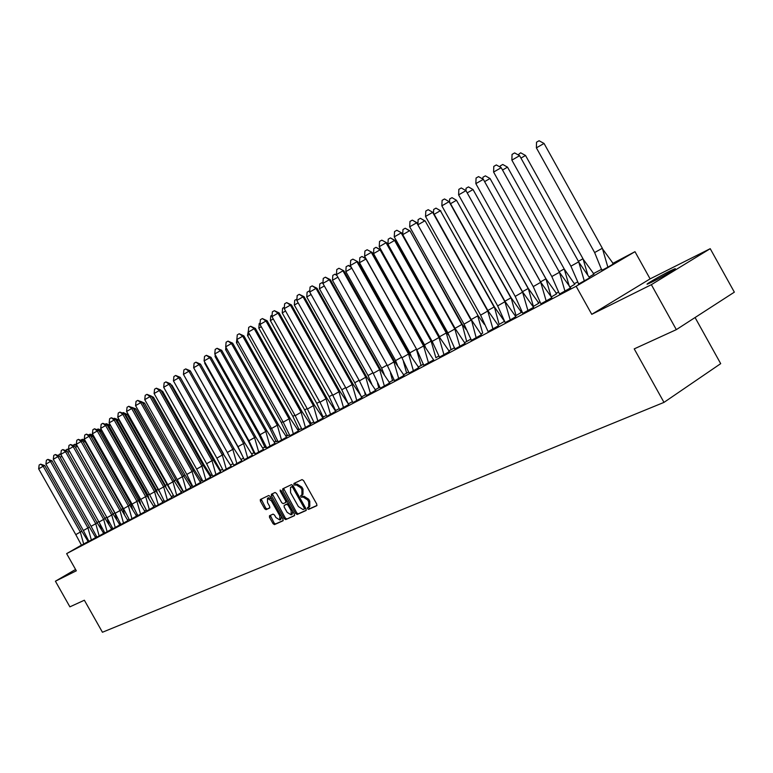 <?xml version="1.0" encoding="UTF-8"?>
<svg xmlns="http://www.w3.org/2000/svg" width="773" height="773" viewBox="0 0 773 773"><rect width="100%" height="100%" fill="white"/><g stroke="black" fill="none" stroke-linecap="round" stroke-linejoin="round"><path stroke-width="1.16" d="M307.519 508.731L308.562 509.397L316.766 505.735L316.766 504.102L303.547 480.545L302.05 479.598L293.972 483.454L293.982 484.603L295.015 485.26L296.049 484.768L300.813 487.792L301.905 489.744L301.914 494.981L300.745 495.522L300.755 496.672L301.789 497.329L302.832 496.855L307.606 499.899L308.698 501.851L308.717 507.049L307.519 507.59L307.519 508.731M308.408 507.194L309.635 508.731L316.998 505.445M294.89 483.019L296.088 484.613L297.132 484.12L296.049 484.768M301.644 495.106L302.861 496.672L303.905 496.198L302.832 496.855M670.239 270.888L674.771 268.811C678.713 267.342 661.495 277.333 651.929 282.068L647.542 284.078C643.783 285.44 660.654 275.652 670.239 270.888M710.223 248.684L734.35 292.155L676.336 329.636L651.349 284.677L710.223 248.684L650.103 278.879L634.991 251.689L576.127 286.261L66.633 553.632L81.445 545.139M75.561 569.459L55.414 581.209L76.324 570.803L66.633 553.632M676.336 329.636L634.218 348.884L663.988 402.385L102.442 632.256L84.363 600.225L69.889 606.844L55.414 581.209M269.497 515.755L269.487 517.33L273.053 523.669L274.463 524.606L282.995 520.799L282.976 519.224L270.164 496.43L268.733 495.503L260.337 499.513L260.366 501.088L264.666 508.74L266.076 509.668L269.69 507.987L269.671 506.412L267.526 502.595L267.468 498.353L271.352 500.798L279.778 515.794L279.836 519.997L275.922 517.533L274.521 515.04L273.091 514.113L269.497 515.755M650.103 278.879L591.76 314.331L651.349 284.677M591.76 314.331L576.127 286.261M295.692 513.533L297.161 514.48L306.031 510.528L306.069 508.895L292.977 485.57L291.498 484.632L282.715 488.826L282.725 490.449L295.692 513.533L296.755 512.876L298.223 513.823L306.301 510.219M294.368 515.726L285.691 519.601L284.242 518.654L271.42 495.831L271.4 494.227L275.072 492.478L276.521 493.406L281.749 502.711L283.189 503.648L285.681 502.498L285.662 500.894L280.203 491.164L280.193 490.034L281.227 490.681L294.387 514.113L294.474 515.668M663.988 402.385L720.697 363.648L695.072 317.529M191.52 485.599L192.245 485.222M200.98 480.613L202.091 480.033M210.623 475.53L212.14 474.728M220.479 470.332L222.411 469.308M230.528 465.027L232.905 463.771M240.905 459.558L243.495 458.186M251.727 453.848L254.114 452.582M262.781 448.011L264.975 446.862M274.096 442.05L276.058 441.016M285.662 435.953L287.401 435.035M297.489 429.711L298.996 428.918M309.606 423.324L310.852 422.657M321.993 416.782L322.988 416.261M334.69 410.086L335.395 409.709M520.799 311.925L521.727 311.432M538.172 302.755L539.815 301.895M556.029 293.344L558.425 292.078M574.387 283.662L577.586 281.971M593.268 273.69L601.713 269.246M612.709 263.438L634.991 251.689M87.861 541.458L88.895 540.858M95.417 537.119L96.49 536.501M519.611 155.692L511.871 160.137L512.045 154.407L514.625 152.919L519.611 155.692L578.697 261.834L584.301 281.024L578.301 284.174L589.654 277.865M602.215 270.154L607.868 267.178L601.848 270.357L594.63 252.549L536.385 147.856L544.047 143.449L602.341 248.249L607.868 267.178L613.453 263.912L602.563 248.916M570.658 287.846L559.459 272.289L551.806 276.541L559.497 294.049L570.658 287.846M501.213 167.683L493.599 172.06L493.792 166.398L496.324 164.939L501.213 167.683L559.459 272.27L564.966 291.17L559.497 294.059M593.645 274.357L589.152 276.995L594.002 274.154L583.122 259.119M551.854 297.731L540.791 282.28L533.235 286.609L540.878 303.837L551.854 297.731M540.791 282.28L483.338 179.336L540.771 282.406L546.192 301.045L540.878 303.837M564.242 269.033L574.754 284.309L569.827 287.198L574.745 284.3M533.583 307.335L522.712 292.078L515.205 296.388L522.78 313.345L533.583 307.335M522.712 292.078L465.964 190.66L522.606 292.252L527.949 310.63L522.78 313.355M556.734 293.798L545.941 278.753L551.226 297.006L556.734 293.798M551.226 297.006L556.386 293.982M515.475 316.872L510.209 319.945L515.823 316.679L505.146 301.605L497.667 305.895L505.184 322.583L510.209 319.945L504.953 301.828L449.084 201.656L441.847 205.821L497.667 305.895M510.209 319.964L505.194 322.592M538.868 303.209L528.259 288.348L533.389 306.398L538.868 303.209M533.389 306.398L538.52 303.393M488.072 331.569L498.546 325.762L488.053 310.872L480.613 315.142L488.082 331.578L492.971 329.008L487.792 311.132L432.667 212.362L425.536 216.459L480.613 315.142M521.485 312.36L511.069 297.682L516.035 315.539L521.485 312.36M516.035 315.539L521.147 312.553M476.197 337.83L481.405 334.786L471.433 319.896L476.187 337.83L471.105 340.507L481.395 334.777M499.145 324.428L504.479 321.326L494.324 306.775L499.145 324.428L504.238 321.462M455.239 348.845L459.867 346.401L454.833 329.008L447.886 332.883L454.911 349.019L465.046 343.376M482.69 333.105L480.98 334.004M439.46 357.126L449.451 351.57L439.489 337.212L432.165 341.405L439.46 357.126L443.973 354.759L439.016 337.588L386.036 242.761L379.224 246.674L432.165 341.405M455.046 328.312L461.79 324.544L410.048 230.914L462.157 324.235L466.699 341.521L470.767 339.154L464.631 342.613M424.097 365.204L428.493 362.895L423.604 345.937L416.86 349.705L423.788 365.378L433.614 359.899M451.084 349.754L454.592 347.705L448.717 350.99L451.103 349.734L446.263 332.979L439.576 336.709L439.992 337.849M409.139 373.069L418.831 367.677L409.188 353.648L401.95 357.793L409.13 373.069L413.41 370.818L408.588 354.082L356.942 261.728L350.333 265.516L401.95 357.793M435.904 357.735L438.832 356.034L435.904 357.744L431.131 341.193L424.541 344.864L425.392 347.135M394.539 380.722L404.095 375.417L394.616 361.551L387.418 365.668L394.539 380.731L398.713 378.538L393.959 362.015L342.951 270.84L336.439 274.579L387.418 365.668M418.116 367.107L423.488 364.141L421.082 365.532L416.376 349.193L409.883 352.826L411.226 356.305M380.316 388.21L389.737 382.964L380.413 369.262L373.243 373.349L380.316 388.21L384.384 386.065L379.698 369.745L329.317 279.729L322.901 283.411L373.243 373.349M406.637 373.146L403.4 374.847L408.54 372.045L406.637 373.146L403.429 361.59M366.45 395.496L375.736 390.326L366.547 376.78L359.426 380.847L366.45 395.496L370.412 393.409L365.793 377.292L316.022 288.397L309.693 292.03L359.426 380.847M390.5 373.098L392.539 380.567L389.051 382.403L393.969 379.746M352.923 402.617L362.073 397.515L353.029 384.104L345.946 388.152L352.913 402.607L356.788 400.578L352.217 384.645L303.055 296.851L296.813 300.436L345.946 388.152M377.524 383.157L378.789 387.804L375.06 389.776L379.756 387.254M339.705 409.545L348.739 404.521L339.84 391.264L332.796 395.283L339.714 409.545L343.492 407.564L338.98 391.824L290.397 305.103L284.232 308.63L332.796 395.283M311.084 294.503L306.746 296.987L354.768 382.741L361.406 396.964L365.9 394.568L365.368 394.877L364.721 392.481M326.824 416.318L335.733 411.362L326.96 398.25L319.954 402.24L326.824 416.318L330.506 414.386L326.061 398.839L278.038 313.162L271.97 316.64L319.954 402.24M298.165 302.852L294.329 305.045L341.801 389.776L348.256 403.893L352.382 401.709L352.13 401.274M314.234 422.937L323.027 418.048L314.379 405.071L307.422 409.043L314.234 422.937L317.829 421.043L313.442 405.68L265.98 321.017L259.989 324.447L307.422 409.043M335.83 410.434L339.183 408.666L335.55 410.589L329.134 396.646L282.213 312.92L282.589 308.224L284.348 307.219M310.611 424.57L302.098 411.729L295.18 415.681L301.943 429.401L310.611 424.57M302.098 411.729L255.361 328.409L254.201 328.699L301.122 412.357L305.451 427.546L301.943 429.401M323.414 416.966L326.293 415.449L323.133 417.12L316.766 403.361L270.376 320.611L270.763 315.954L272.086 315.2M289.923 435.701L298.494 430.948L290.097 418.241L283.218 422.164L289.923 435.711L293.363 433.904L289.083 418.889L242.693 336.197L236.857 339.54L283.218 422.164M313.712 422.087L311.007 423.507L304.678 409.922L258.81 328.119L259.197 323.52L260.105 322.998M278.193 441.876L286.638 437.17L278.367 424.599L271.526 428.503L278.193 441.876L281.546 440.108L277.314 425.266L231.446 343.531L225.687 346.826L271.526 428.503M299.422 429.614L301.422 428.551L299.141 429.759L292.87 416.338L247.505 335.463L248.413 330.612M266.714 447.905L275.062 443.258L266.898 430.822L260.105 434.697L266.714 447.905L269.999 446.185L265.825 431.498L220.46 350.691L214.768 353.947L260.105 434.697M289.421 434.88L287.556 435.856L281.314 422.599L236.451 342.642L236.992 338.052M255.505 453.809L258.713 452.118L254.578 437.595L248.935 440.745L255.235 453.954L263.467 449.355M276.473 441.683L277.681 441.054L276.212 441.827L270.019 428.735L225.639 349.657L225.871 347.154M244.529 459.577L247.669 457.916L243.592 443.557L238.016 446.668L244.268 459.713L252.404 455.171M265.381 447.528L266.212 447.094L265.12 447.673L258.974 434.726L215.068 356.527L215.232 354.778M233.794 465.211L241.833 460.727L234.006 448.659L227.33 452.466L233.794 465.211L236.867 463.597L232.837 449.384L188.931 371.243L183.443 374.383L227.33 452.466M254.53 453.249L254.993 452.997L254.269 453.384L248.162 440.6L204.719 363.242L204.826 362.208M223.291 470.728L231.233 466.303L223.503 454.36L216.875 458.128L223.291 470.728L226.296 469.143L222.315 455.094L178.872 377.804L173.461 380.896L216.875 458.128M243.91 458.843L237.591 446.34L194.632 369.465M213.019 476.129L215.957 474.583L212.015 460.679L206.642 463.684L212.768 476.265L220.605 471.888M202.951 481.405L210.71 477.096L203.183 465.375L196.632 469.105L202.961 481.415L205.84 479.898L201.937 466.138L159.402 390.491L154.107 393.515L196.632 469.105M230.779 465.52L223.281 453.954M193.105 486.594L195.927 485.106L192.071 471.491L186.824 474.429L192.854 486.729L200.516 482.458M171.403 385.505L172.012 385.292L220.72 470.825L220.218 471.115L220.711 470.815M183.462 491.657L191.037 487.444L183.694 475.946L177.22 479.627L183.462 491.657L186.216 490.208L182.409 476.728L140.734 402.665L135.565 405.612L177.22 479.627M210.865 476.013L210.082 476.468L211.106 475.878L203.801 464.505L202.98 465.008M174.012 496.633L181.5 492.459L174.254 481.067L167.818 484.729L174.012 496.624L176.717 495.203L172.949 481.859L131.69 408.559L126.579 411.478L167.818 484.729M201.212 481.096L200.149 481.705L201.453 480.961L194.236 469.704L193.144 470.371M164.746 501.493L167.403 500.102L163.673 486.893L158.6 489.724L164.514 501.629L171.915 497.493M191.752 486.082L190.429 486.845L191.994 485.946L184.863 474.786L183.781 476.062M155.673 506.257L162.997 502.179L155.924 491.01L149.566 494.623L155.673 506.257L158.272 504.895L154.581 491.821L114.143 420L109.148 422.85L149.566 494.623M182.486 490.961L180.901 491.87L182.718 490.836L175.684 479.772L174.418 480.545L174.804 481.821M146.783 510.934L154.02 506.904L147.044 495.831L140.715 499.426L146.783 510.934L149.324 509.591L145.682 496.653L105.63 425.546L100.693 428.368L140.715 499.426M173.394 495.754L171.567 496.797L173.21 495.377M138.067 515.523L140.56 514.2L136.947 501.387L132.048 504.122L137.836 515.649L144.986 511.649M162.427 501.629L164.185 500.624L162.427 501.629M129.516 520.016L136.599 516.064L129.777 505.194L123.535 508.74L129.516 520.007L131.961 518.722L128.386 506.025L89.108 436.31L84.276 439.074L123.535 508.74M153.469 506.363L155.131 505.407L153.46 506.363M121.129 524.413L123.525 523.157L119.989 510.576L115.196 513.262L120.897 524.538L127.903 520.635M144.677 511.001L146.242 510.103L144.677 511.001M112.906 528.742L119.834 524.877L113.177 514.19L107.012 517.697L112.906 528.742L115.254 527.495L111.756 515.04L73.213 446.678L68.488 449.374L107.012 517.697M136.058 515.552L137.536 514.702L136.058 515.552M104.828 532.974L111.698 529.157L105.109 518.567L98.983 522.055L104.828 532.974L107.147 531.766L103.679 519.427L65.492 451.703L60.816 454.379L98.983 522.055M127.613 520.016L128.994 519.214L127.613 520.007M96.915 537.138L103.708 533.351L97.195 522.857L91.098 526.326L96.915 537.138L99.186 535.95L95.755 523.727L57.917 456.64L53.289 459.288L91.098 526.326M119.322 524.394L120.627 523.64L119.322 524.384M89.146 541.226L91.369 540.056L87.967 527.94L83.368 530.52L88.924 541.342L95.639 537.593M111.186 528.684L112.404 527.978L111.186 528.684M81.513 545.226L88.161 541.525L81.803 531.215L75.783 534.626L81.513 545.236L83.697 544.086L80.334 532.085L43.191 466.245L38.65 468.834L75.783 534.626M103.205 532.897L104.345 532.239L103.205 532.887M308.929 506.904L309.789 506.383L309.78 501.184L308.698 501.851M303.905 496.198L308.678 499.232L309.78 501.184M302.098 494.855L302.997 494.324L302.987 489.087L301.905 489.744M297.132 484.12L301.885 487.135L302.987 489.087M283.585 488.41L296.755 512.876M304.185 509.088L304.204 507.948L292.725 487.492L291.692 486.835L290.522 487.405L290.542 492.614L298.359 506.537L303.084 509.581L304.185 509.088M304.253 509.04L305.47 507.822M293.431 486.391L291.692 486.835M291.44 486.855L292.774 486.188M294.629 515.427L285.691 519.601M272.27 493.812L285.305 518.007L286.744 518.944M285.73 502.46L286.996 500.952M287.17 512.364L291.15 514.847L291.112 510.586L288.107 505.242L286.657 504.305L284.164 505.445L284.174 507.049L287.17 512.364M291.228 514.799L292.213 514.19L292.687 511.079M288.696 503.977L286.657 504.305M285.169 504.837L287.72 503.648M279.913 519.949L280.889 519.34L281.372 516.374M271.632 499.029L268.531 497.715L267.468 498.353M261.197 499.097L265.719 508.103L267.129 509.03L269.903 507.745M270.308 515.388L274.106 523.021L275.517 523.959L283.218 520.519M607.868 267.178L613.095 264.115M544.047 143.449L539.071 140.744L536.52 142.213L536.385 147.856L594.63 252.549L602.341 248.249M578.697 261.834L570.909 266.183L578.668 283.981M584.301 281.014L589.654 277.874L578.803 262.144M570.909 266.183L511.871 160.137L570.909 266.183M520.954 158.098L525.524 155.47L582.997 258.752L587.683 274.521M582.997 258.752L578.407 261.313M518.123 154.861L520.654 152.783L525.524 155.47M502.518 170.031L507.523 167.152L564.213 268.946L569.295 286.281M564.213 268.946L559.169 271.758M500.257 167.142L500.295 165.895L502.759 164.475L507.523 167.152M540.559 281.865L545.941 278.86L490.034 178.505L545.941 278.753M482.874 179.075L482.941 177.239L485.367 175.848L490.034 178.505L484.681 181.578M522.49 291.682L528.181 288.503L473.028 189.54L528.259 288.348M465.964 190.66L458.611 194.883L458.843 189.356L461.288 187.945L465.964 190.66L466.061 188.274L468.457 186.902L473.028 189.54L467.365 192.796M504.933 301.219L510.905 297.885L456.476 200.275L511.069 297.682M449.519 201.908L449.644 199.009L452.002 197.656L456.476 200.275L450.533 203.695M564.966 291.17L570.31 288.049M493.599 172.06L551.806 276.541M546.192 301.045L551.507 297.934M475.849 183.636L476.062 178.041L478.555 176.602L483.338 179.336L475.849 183.636L533.235 286.609M527.949 310.63L533.235 307.538M458.611 194.883L515.205 296.388M449.548 201.917L444.504 198.961L449.548 201.917L505.146 301.605M441.847 205.821L442.098 200.352L444.504 198.961M492.971 329.008L498.208 325.955M433.199 212.565L428.184 209.686L433.199 212.565L488.053 310.872M425.536 216.459L425.807 211.048L428.184 209.686M487.85 310.495L494.092 307.007L440.378 210.729L494.324 306.775M440.861 210.932L435.991 208.121L440.378 210.729L434.165 214.295M433.498 213.106L433.672 209.454L435.991 208.121M471.433 319.896L416.705 222.769L471.086 320.186L464.032 324.129L471.443 340.333M409.68 226.798L409.961 221.455L412.299 220.112L416.705 222.769L409.68 226.798L464.032 324.129M412.299 220.112L417.294 222.924M478.033 315.626L425.247 221.059L478.033 315.626L484.362 324.37M471.221 319.529L477.724 315.896L482.71 333.086L480.97 334.004M425.247 221.059L420.396 218.305L424.706 220.894L418.241 224.614M417.893 223.996L418.125 219.619L420.396 218.305M459.867 346.401L465.046 343.386L455.249 328.67L454.833 329.008L401.158 232.905L394.249 236.867L447.886 332.883M401.825 233.011L396.849 230.257L401.825 233.011L455.249 328.67M394.249 236.867L394.549 231.581L396.849 230.257M462.157 324.235L466.071 329.443M464.631 342.603L466.699 341.521M410.048 230.914L405.216 228.228L409.439 230.808L402.743 234.654M402.704 234.577L402.975 229.523L405.216 228.228M443.973 354.759L449.132 351.754M386.751 242.819L381.804 240.142L386.751 242.819L439.489 337.212M379.224 246.674L379.533 241.437L381.804 240.142M446.697 332.632L446.263 332.979L394.578 240.451L395.235 240.519L446.697 332.632L448.813 335.376M387.93 244.268L388.22 239.166L390.433 237.9L394.578 240.451L387.93 244.268L439.576 336.709M395.235 240.519L390.433 237.9M428.493 362.895L433.624 359.909L424.145 345.541L423.604 345.937L371.301 252.365L364.595 256.211L416.86 349.705M372.074 252.385L367.146 249.756L372.074 252.385L424.145 345.541M364.595 256.211L364.914 251.041L367.146 249.756M431.624 340.816L431.131 341.193L380.084 249.853L380.809 249.882L432.233 341.589M373.533 253.612L373.842 248.568L376.016 247.321L380.084 249.853L373.533 253.612L424.541 344.864M380.809 249.882L376.016 247.321M413.41 370.827L418.522 367.851M357.773 261.699L352.875 259.139L357.773 261.699L409.188 353.648M350.333 265.516L350.671 260.395L352.875 259.139M416.521 349.096L365.958 259.023L359.503 262.723L409.883 352.826M418.116 367.098L421.082 365.532M366.16 259.023L361.967 256.501L365.89 258.54M359.503 262.723L359.822 257.738L361.967 256.501M398.713 378.538L403.796 375.591M343.84 270.782L338.961 268.27L343.84 270.782L394.616 361.551M336.439 274.579L336.796 269.516L338.961 268.27M397.506 365.407L395.592 360.585L345.821 271.613L346.149 266.675L348.546 265.439L351.077 266.84M401.622 357.213L395.592 360.585M351.821 268.173L345.821 271.613M351.435 267.477L348.265 265.458M384.384 386.065L389.437 383.137M330.245 279.633L329.317 279.729L325.394 277.178L330.245 279.633L380.413 369.262M324.322 285.952L319.452 288.735L319.8 283.894L321.868 282.715L322.901 283.391L323.259 278.406L325.394 277.178M384.278 374.547L381.649 368.151L332.477 280.28L332.815 275.391L334.902 274.193L336.661 274.966M392.539 380.567L393.959 379.746M387.099 365.107L381.649 368.151M337.898 277.169L332.477 280.28M336.98 275.536L334.902 274.193M370.412 393.409L375.436 390.5M316.998 288.261L316.022 288.397L312.166 285.865L316.998 288.261L366.547 376.78M309.693 292.03L310.06 287.073L312.166 285.865M371.716 384.055L368.045 375.533L319.452 288.735M378.789 387.804L379.756 387.244M372.934 372.799L368.045 375.533M322.921 283.082L321.868 282.715M356.788 400.578L361.783 397.68M304.069 296.687L303.055 296.851L299.267 294.339L304.069 296.687L353.029 384.104M296.813 300.436L297.19 295.528L299.267 294.339M359.126 380.306L354.768 382.741M361.561 396.887L365.368 394.877M309.76 291.15L309.132 291.034L309.741 291.431M306.746 296.987L307.103 292.204L309.132 291.034M343.492 407.564L348.459 404.685M291.45 304.9L290.397 305.103L286.677 302.601L291.45 304.9L339.84 391.264M284.232 308.63L284.628 303.779L286.677 302.601M345.647 387.621L341.801 389.776M348.546 403.738L352.266 401.776M294.329 305.045L294.706 300.311L296.909 299.122M330.506 414.386L335.443 411.526M279.13 312.92L278.038 313.162L274.386 310.669L279.13 312.92L326.96 398.25M271.97 316.64L272.367 311.828L274.386 310.669M332.506 394.771L329.134 396.646M285.566 310.997L282.213 312.92M317.829 421.043L322.747 418.203M267.11 320.756L265.98 321.017L262.385 318.553L267.11 320.756L314.379 405.071M259.989 324.447L260.395 319.693L262.385 318.553M319.674 401.738L316.766 403.361M273.265 318.949L270.376 320.611M305.461 427.556L310.34 424.725M248.288 332.081L248.693 327.375L250.665 326.245L254.201 328.699L248.288 332.081L295.18 415.681M250.665 326.245L255.361 328.409M311.277 423.362L313.712 422.077M307.142 408.55L304.678 409.922M261.255 326.718L258.81 328.119M293.363 433.904L298.214 431.102M243.891 335.878L242.693 336.197L239.215 333.762L243.891 335.878L290.097 418.241M236.857 339.54L237.272 334.883L239.215 333.762M294.909 415.198L292.87 416.338M249.524 334.303L247.505 335.463M281.546 440.108L286.368 437.325M232.673 343.183L231.446 343.531L228.025 341.115L232.673 343.183L278.367 424.599M225.687 346.826L226.112 342.207L228.025 341.115M289.411 434.87L287.827 435.721M282.947 421.691L281.314 422.599M238.074 341.714L236.451 342.642M269.999 446.185L274.792 443.412M221.716 350.324L220.46 350.691L217.097 348.294L221.716 350.324L266.898 430.822M214.768 353.947L215.203 349.377L217.097 348.294M271.265 428.039L270.019 428.735M226.876 348.952L225.639 349.657M258.713 452.118L263.477 449.364L255.689 436.9L254.578 437.595L209.715 357.696L204.091 360.914L248.935 440.745M210.99 357.31L209.715 357.696L206.401 355.309L210.99 357.31L255.689 436.9M204.091 360.914L204.536 356.382L206.401 355.309M259.854 434.242L258.974 434.726M215.938 356.034L215.068 356.527M247.669 457.916L252.404 455.181L244.722 442.842L243.592 443.557L199.202 364.547L193.656 367.716L238.016 446.668M200.516 364.131L199.202 364.547L195.946 362.179L200.516 364.131L244.722 442.842M193.656 367.716L194.1 363.233L195.946 362.179M248.684 440.301L248.162 440.6M205.241 362.952L204.719 363.242M236.867 463.597L241.582 460.882M190.264 370.818L188.931 371.243L185.723 368.895L190.264 370.818L234.006 448.659M183.443 374.383L183.897 369.938L185.723 368.895M226.296 469.143L230.982 466.448M180.225 377.35L178.872 377.804L175.713 375.465L180.225 377.35L223.503 454.36M173.461 380.896L173.915 376.499L175.713 375.465M215.957 474.583L220.614 471.897L213.242 459.925L212.015 460.679L169.036 384.22L163.683 387.273L206.642 463.684M170.408 383.746L169.036 384.22L165.924 381.891L170.408 383.746L213.242 459.925M163.683 387.273L164.137 382.915L165.924 381.891M181.269 379.205L223.532 453.799M205.84 479.898L210.459 477.241M160.794 390.007L159.402 390.491L156.339 388.191L160.794 390.007L203.183 465.375M154.107 393.515L154.571 389.196L156.339 388.191M213.561 459.21L213.019 459.539M172.012 385.292L170.997 384.79M195.927 485.106L200.526 482.458L193.337 470.718L192.071 471.491L149.972 396.646L144.744 399.631L186.824 474.429M151.382 396.134L149.972 396.646L146.947 394.356L151.382 396.134L193.337 470.718M144.744 399.631L145.208 395.351L146.947 394.356M161.741 391.689L162.668 391.36L203.801 464.505M162.668 391.36L161.132 390.597M186.225 490.208L190.786 487.579M142.164 402.144L140.734 402.665L137.758 400.385L142.164 402.144L183.694 475.946M135.565 405.612L136.038 401.371L137.758 400.385M152.281 397.737L153.508 397.293L194.236 469.704M153.508 397.293L151.469 396.288M176.717 495.203L181.259 492.594M133.14 408.018L131.69 408.559L128.753 406.298L133.14 408.018L174.254 481.067M126.579 411.478L127.052 407.274L128.753 406.298M183.51 475.608L143.15 403.622L144.541 403.11L184.863 474.786M144.541 403.11L140.502 401.322M167.403 500.102L171.915 497.503L164.997 486.091L163.673 486.893L122.83 414.338L117.776 417.217L158.6 489.724M124.298 413.787L122.83 414.338L119.931 412.096L124.298 413.787L164.997 486.091M117.776 417.217L118.25 413.053L119.931 412.096M174.06 480.738L134.347 409.342L135.748 408.811L175.684 479.772M135.748 408.811L131.748 407.342M133.526 408.714L133.99 409.535M158.272 504.895L162.765 502.315M115.621 419.43L114.143 420L111.293 417.768L115.621 419.43L155.924 491.01M109.148 422.85L109.631 418.715L111.293 417.768M166.678 484.661L165.393 485.444L125.709 414.946L127.12 414.405L169.915 489.425M164.813 485.763L165.393 485.444L166.002 487.473M127.12 414.405L123.371 412.589L122.897 412.763L124.067 413.671M124.356 413.903L125.709 414.946L125.129 415.275M149.324 509.591L153.788 507.03M107.128 424.966L105.63 425.546L102.819 423.333L107.128 424.966L147.044 495.831M100.693 428.368L101.176 424.271L102.819 423.333M157.847 489.464L156.542 490.246L117.235 420.444L118.675 419.894L159.441 491.705M155.75 490.691L156.542 490.246L157.373 493.029M118.675 419.894L114.462 418.27L117.235 420.444L116.452 420.889M113.902 418.599L114.462 418.27M140.56 514.2L144.995 511.658L138.328 500.556L136.947 501.387L97.282 430.986L92.402 433.769L132.048 504.122M98.799 430.387L97.282 430.986L94.519 428.783L98.799 430.387L138.328 500.556M92.402 433.769L92.886 429.711L94.519 428.783M149.179 494.16L147.865 494.952L108.935 425.826L110.384 425.266L149.633 494.788M146.86 495.512L147.865 494.952L148.909 498.469M110.384 425.266L106.201 423.681L108.935 425.826L107.94 426.396M105.399 424.135L106.201 423.681M131.961 518.722L136.367 516.19M90.634 435.711L89.108 436.31L86.373 434.126L90.634 435.711L129.777 505.194M84.276 439.074L84.759 435.054L86.373 434.126M140.435 498.923L139.353 499.571L140.599 503.822M101.978 430.648L100.79 431.112L139.353 499.571L138.154 500.247M101.794 430.319L98.094 428.976L100.79 431.112L99.591 431.798M97.06 429.566L98.094 428.976M123.525 523.157L127.912 520.635L121.4 509.736L119.989 510.576L81.088 441.547L76.305 444.272L115.196 513.262M82.624 440.929L81.088 441.547L78.382 439.373L82.624 440.929L121.4 509.736M76.305 444.272L76.798 440.281L78.382 439.373M131.777 503.648L131.004 504.112L132.454 509.088M93.639 435.962L92.799 436.301L131.004 504.112L129.613 504.885M93.214 435.209L90.132 434.175L92.799 436.301L91.407 437.093M88.895 434.89L90.132 434.175M115.264 527.505L119.612 525.002M74.759 446.05L73.213 446.678L70.556 444.523L74.759 446.05L113.177 514.19M68.488 449.374L68.981 445.422L70.556 444.523M123.274 508.276L122.81 508.557L124.453 514.267M85.465 441.19L84.962 441.393L122.81 508.557L121.235 509.436M84.808 440.021L82.334 439.277L84.962 441.393L83.387 442.291M80.875 440.108L82.334 439.277M107.147 531.766L111.476 529.283M67.048 451.074L65.492 451.703L62.864 449.567L67.048 451.074L105.109 518.567M60.816 454.379L61.309 450.456L62.864 449.567M114.945 512.818L116.617 519.379M77.455 446.311L114.771 512.924L113.013 513.9M76.566 444.746L74.672 444.282L77.261 446.379L75.512 447.383M73.126 445.277L74.672 444.282M99.186 535.95L103.485 533.476M59.482 456.002L57.917 456.64L55.327 454.514L59.482 456.002L97.195 522.857M53.289 459.288L53.781 455.394L55.327 454.514M107.08 517.881L108.925 524.413M106.761 517.272L104.954 518.287M68.497 449.393L67.154 449.2L69.435 451.055M69.599 451.345L67.792 452.379M65.589 450.388L67.154 449.2M91.369 540.056L95.649 537.602L89.426 527.08L87.967 527.94L50.487 461.491L45.897 464.109L83.368 530.52M52.062 460.834L50.487 461.491L47.926 459.375L52.062 460.834L89.426 527.08M45.897 464.109L46.399 460.244L47.926 459.375M99.997 524.365L101.389 529.389M98.741 521.63L97.04 522.577M60.854 454.089L59.772 454.022L61.338 455.316M61.908 456.321L60.217 457.287M58.197 455.403L59.772 454.022M83.697 544.086L87.948 541.651M44.776 465.578L43.191 466.245L40.66 464.148L44.776 465.578L81.803 531.215M38.65 468.834L39.152 465.008L40.66 464.148M309.635 508.731L308.562 509.397M296.088 484.613L295.015 485.26M302.861 496.672L301.789 497.329M308.678 499.232L307.606 499.899M301.885 487.135L300.813 487.792M283.797 489.802L282.725 490.449M298.223 513.823L297.161 514.48M305.19 507.339L304.204 507.948M293.721 486.893L292.725 487.492M291.682 486.71L290.609 487.357M285.305 518.007L284.242 518.654M272.492 495.184L271.42 495.831M286.638 500.305L285.662 500.894M281.169 490.584L280.203 491.164M292.078 509.987L291.112 510.586M289.073 504.653L288.107 505.242M280.715 515.214L279.778 515.794M272.299 500.218L271.352 500.798M267.129 509.03L266.076 509.668M265.719 508.103L264.666 508.74M261.419 500.45L260.366 501.088M275.517 523.959L274.463 524.606M274.106 523.021L273.053 523.669M270.55 516.693L269.487 517.33M309.789 506.383L308.814 506.991M302.997 494.324L302.001 494.923M305.277 508.412L304.214 509.069M291.595 486.748L290.522 487.405M286.744 501.841L285.681 502.498"/></g></svg>
